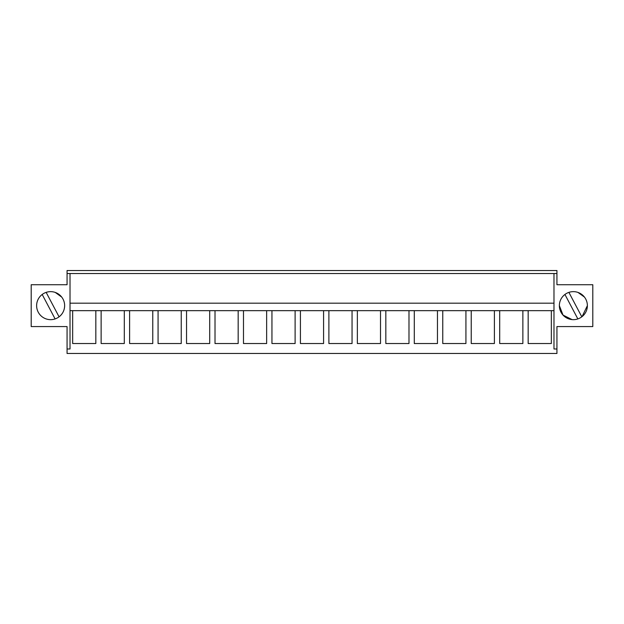 <?xml version="1.0" encoding="UTF-8"?>
<svg xmlns="http://www.w3.org/2000/svg" width="624" height="624" viewBox="0 0 624 624"><rect width="100%" height="100%" fill="white"/><g stroke="black" fill="none" stroke-linecap="round" stroke-linejoin="round"><path stroke-width="0.94" d="M553.979 348.988L556.936 348.988L556.936 353.473L67.064 353.473L67.064 326.57L31.2 326.57L31.2 284.723L67.064 284.723L67.064 270.527L556.936 270.527L556.936 284.723L592.8 284.723L592.8 326.57L556.936 326.57L556.936 348.988L553.979 348.988L553.979 303.186L70.021 303.186L70.021 310.658L72.673 310.658L72.673 343.535L95.831 343.535L95.831 310.658L101.135 310.658L101.135 343.535L124.301 343.535L124.301 310.658L129.605 310.658L129.605 343.535L152.771 343.535L152.771 310.658L158.075 310.658L158.075 343.535L181.241 343.535L181.241 310.658L186.545 310.658L186.545 343.535L209.711 343.535L209.711 310.658L215.015 310.658L215.015 343.535L238.173 343.535L238.173 310.658L243.485 310.658L243.485 343.535L266.643 343.535L266.643 310.658L271.947 310.658L271.947 343.535L295.113 343.535L295.113 310.658L300.417 310.658L300.417 343.535L323.583 343.535L323.583 310.658L328.887 310.658L328.887 343.535L352.053 343.535L352.053 310.658L357.357 310.658L357.357 343.535L380.515 343.535L380.515 310.658L385.827 310.658L385.827 343.535L408.985 343.535L408.985 310.658L414.289 310.658L414.289 343.535L437.455 343.535L437.455 310.658L442.759 310.658L442.759 343.535L465.925 343.535L465.925 310.658L471.229 310.658L471.229 343.535L494.395 343.535L494.395 310.658L499.699 310.658L499.699 343.535L522.865 343.535L522.865 310.658L528.169 310.658L528.169 343.535L551.327 343.535L551.327 310.658L553.979 310.658M70.021 310.658L70.021 348.988L67.064 348.988M36.621 305.651A14.009 14.009 0 0 1 50.63 291.642A14.009 14.009 0 0 1 64.639 305.651A14.009 14.009 0 0 1 50.63 319.66A14.009 14.009 0 0 1 36.621 305.651M568.893 292.375L581.81 316.828C585.421 313.973 587.278 310.245 587.379 305.651L587.379 305.651A14.009 14.009 0 0 1 573.37 319.66A14.009 14.009 0 0 1 559.361 305.651A14.009 14.009 0 0 1 573.37 291.642A14.009 14.009 0 0 1 587.379 305.651L582.075 316.625M67.064 273.523L70.021 273.523L70.021 303.186L553.979 303.186L553.979 273.523L556.936 273.523M572.083 319.597L563.02 315.089L559.361 305.651M584.438 297.063L577.972 292.414L584.431 297.04M95.831 310.658L72.673 310.658L95.831 310.658M124.301 310.658L101.135 310.658L124.301 310.658M152.771 310.658L129.605 310.658L152.771 310.658M181.241 310.658L158.075 310.658L181.241 310.658M209.711 310.658L186.545 310.658L209.711 310.658M238.173 310.658L215.015 310.658L238.173 310.658M266.643 310.658L243.485 310.658L266.643 310.658M295.113 310.658L271.947 310.658L295.113 310.658M323.583 310.658L300.417 310.658L323.583 310.658M352.053 310.658L328.887 310.658L352.053 310.658M380.515 310.658L357.357 310.658L380.515 310.658M408.985 310.658L385.827 310.658L408.985 310.658M437.455 310.658L414.289 310.658L437.455 310.658M465.925 310.658L442.759 310.658L465.925 310.658M494.395 310.658L471.229 310.658L494.395 310.658M522.865 310.658L499.699 310.658L522.865 310.658M551.327 310.658L528.169 310.658L551.327 310.658M70.021 273.523L553.979 273.523M61.698 297.063L55.232 292.414M42.19 294.466L55.107 318.926A14.009 14.009 0 0 0 59.069 316.828C62.673 313.973 64.529 310.245 64.639 305.651M59.069 316.828L46.153 292.375M577.847 318.926L564.931 294.466"/></g></svg>
